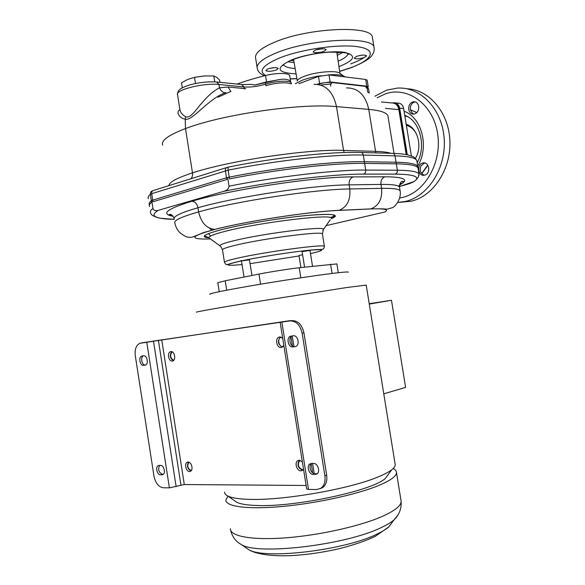 <?xml version="1.0" encoding="UTF-8"?>
<svg xmlns="http://www.w3.org/2000/svg" width="585" height="585" viewBox="0 0 585 585"><rect width="100%" height="100%" fill="white"/><g stroke="black" fill="none" stroke-linecap="round" stroke-linejoin="round"><path stroke-width="0.88" d="M369.179 93.037L367.731 92.181L367.044 87.94L368.535 88.642M318.028 84.43L318.547 84.24C323.015 82.785 327.212 82.185 331.132 82.434L331.373 83.911L320.69 85.052M367.044 87.94L366.173 87.845L365.939 86.426L367.738 87.275M316.032 49.849L322.708 48.701M269.063 68.511L274.562 67.641M357.545 56.036L362.758 55.085M257.122 67.48L255.652 58.288C254.519 53.557 260.537 48.321 273.707 42.581C307.096 27.722 372.075 24.826 372.396 37.308L372.55 38.252M276.325 70.01C271.155 71.546 267.659 71.714 265.831 70.514L267.718 68.964C272.91 67.414 276.42 67.246 278.248 68.445L276.325 70.01M314.708 52.687L313.121 51.919C314.693 49.783 318.511 48.745 324.558 48.804L326.094 49.571C324.529 51.699 320.726 52.738 314.708 52.687M356.528 56.379C361.618 54.866 364.952 54.668 366.554 55.78L364.192 57.542C359.131 59.041 355.804 59.231 354.21 58.127L356.528 56.379M297.173 80.971C297.655 79.501 300.046 77.944 304.354 76.291C315.871 71.758 337.311 70.061 339.892 73.396L343.826 76.094M295.301 83.713L302.16 80.269C307.483 78.317 313.692 76.803 320.785 75.721M328.412 74.873C337.165 74.317 342.62 74.939 344.762 76.737L344.909 76.898M298.862 83.692L318.481 76.423L328.975 74.924L365.669 79.465L367.168 80.204M367.782 87.538L368.236 86.792L366.758 86.178L330.115 81.951L319.615 83.458L317.224 84.328M331.132 82.434L365.939 86.426M254.892 85.015L276.325 80.182L266.548 81.9L254.892 85.015L251.345 84.415L242.292 84.584M218.081 97.22L230.629 91.494M237.064 84.057C245.481 81.022 254.972 78.171 265.524 75.494C272.939 73.732 279.454 73.118 285.078 73.637C287.805 73.981 289.341 74.631 289.685 75.575L289.729 75.882M276.325 80.182C282.643 78.668 287.242 78.887 290.116 80.84L291.323 83.275M230.907 91.64L228.011 86.997L219.507 87.794C221.057 91.289 223.17 92.905 225.854 92.642C208.384 98.251 191.865 121.972 185.204 119.084C180.195 118.784 175.178 112.071 179.931 109.775M217.291 82.068L241.663 84.525L243.974 86.96L218.98 84.496C203.851 82.653 174.659 89.966 177.547 94.733L179.697 108.393C179.975 111.83 181.964 114.616 185.672 116.751C190.864 118.631 196.516 108.817 202.066 102.77C208.019 95.699 213.832 90.712 219.507 87.794L218.98 84.496L216.647 82.002C208.216 81.425 199.266 82.39 189.796 84.891C184.392 86.675 180.992 88.269 179.602 89.673C178.513 90.258 177.803 91.75 177.474 94.163M418.195 168.977L418.056 168.114C416.973 165.526 409.719 164.1 396.308 163.837L364.652 163.39C335.388 162.784 277.802 169.197 229.51 178.893L228.128 170.169C276.391 160.356 333.991 154.118 363.3 155.062L395.007 155.844L396.308 163.837M152.553 190.812C150.959 191.39 150.228 192.538 150.367 194.264L151.617 202.308C149.643 203.916 148.956 205.313 149.563 206.512M228.442 167.083L227.243 167.383C225.825 167.683 225.218 168.831 225.4 170.842L226.775 179.551L152.963 201.745L151.698 193.679L228.128 170.169C227.872 168.144 228.062 167.098 228.698 167.032C275.63 157.453 331.578 151.442 360.323 152.444C361.859 152.312 362.854 153.19 363.3 155.062L364.652 163.39M214.746 81.863L213.81 75.955L204.077 75.955L194.498 77.366L195.47 83.516M194.498 77.366L187.843 79.399L181.496 82.792L182.279 87.801M213.81 75.955L216.589 77.286L219.521 79.955L219.901 82.331M194.798 77.3L204.86 75.904M388.681 473.916L385.369 478.428C372.784 490.588 295.352 507.268 256.873 505.491C247.148 505.184 240.435 504.102 236.728 502.237L234.702 500.826M395.065 463.759L395.241 464.804C395.197 466.282 394.034 467.927 391.738 469.748C388.813 472.036 384.155 474.479 377.771 477.067C349.618 488.98 283.513 500.57 249.722 499.371C239.038 499.1 231.718 497.974 227.762 496.007C225.598 494.903 224.56 493.616 224.647 492.131M196.421 312.222C194.798 312.083 215.697 308.317 249.729 302.723L347.234 287.454L366.203 285.092M209.993 294.372C207.858 293.809 221.327 290.986 250.402 285.904C278.153 281.122 313.143 275.806 332.097 273.451C343.336 272.069 348.733 271.659 348.294 272.222M219.207 291.666L217.803 282.73L225.218 280.778L258.972 274.072C269.627 271.937 289.304 268.844 299.213 267.747L336.887 263.915M244.033 277.041L241.51 261.107L242.651 260.756L249.466 259.85L251.945 275.469M304.573 267.148L302.094 251.674L309.999 250.409M300.917 267.557L298.986 255.484L302.584 254.702M149.314 204.955C148.678 203.675 149.475 202.169 151.698 200.436L227.638 177.467L229.02 186.184C228.808 188.684 227.046 190.41 223.748 191.361L158.33 210.308C152.056 214.125 152.707 216.75 160.29 218.198C163.778 218.856 168.443 219.236 174.279 219.346M158.33 210.308C155.544 211.105 153.76 210.498 152.956 208.494L151.698 200.436M227.638 177.467C276.208 167.588 334.788 161.036 364.382 161.723L396.045 162.235C409.463 162.528 416.717 163.99 417.814 166.615L417.953 167.485M227.974 496.153L225.876 499.956C225.291 506.515 247.389 509.652 281.999 506.5C316.529 503.378 357.764 494.259 379.095 485.323C390.597 480.446 396.403 476.212 396.498 472.629C396.506 471.027 395.38 469.667 393.127 468.534M369.274 304.083L391.482 300.288L405.61 387.387L383.767 393.829M391.482 300.288L369.208 303.695M142.477 342.752L289.867 320.865M282.387 347.146C277.948 344.506 277.283 341.121 280.398 336.982M282.964 346.715C278.95 347.366 276.961 338.693 280.793 337.274L281.092 337.157M190.988 470.932C187.463 468.804 186.63 465.85 188.48 462.062M191.302 470.567L191.288 470.567C187.646 468.643 186.864 465.85 188.94 462.187M173.328 360.638C169.986 358.181 169.445 355.19 171.697 351.673M173.694 360.309C170.191 358.049 169.679 355.227 172.151 351.841M302.657 470.23C297.962 468.154 296.844 464.826 299.301 460.256M303.154 469.726L302.606 469.784C298.123 467.678 297.18 464.57 299.776 460.461L299.995 460.344M306.123 485.47L184.29 484.534L169.409 487.846L163.295 487.773C158.601 487.005 155.486 483.086 153.95 476.007L135.296 355.717C134.623 349.399 136.129 345.26 139.8 343.3L287.176 321.055L280.164 322.32L306.672 488.921L308.492 489.426L316.682 489.521L320.843 488.285C324.258 485.689 325.604 481.521 324.88 475.78L302.116 333.165L303.944 332.814C301.977 324.58 297.882 320.507 291.652 320.602L282.855 321.889L289.831 320.631M303.944 332.814L326.671 475.108C327.388 480.841 326.042 485.002 322.627 487.59L320.287 488.621M315.037 473.762L317.099 473.762L313.246 474.428C308.982 474.706 306.269 465.923 309.984 463.912L311.498 463.459C308.141 465.792 310.949 474.04 315.037 473.762L313.246 474.428M293.955 346.532L292.2 335.914C287.827 337.582 290.189 347.388 294.76 346.539L292.931 346.92C288.354 347.761 285.992 337.94 290.365 336.273L293.202 335.761C297.765 334.847 300.222 344.682 295.849 346.408M280.164 322.32L289.816 320.916C296.047 320.829 300.149 324.909 302.116 333.165M311.498 463.459L313.553 463.437C317.801 463.093 320.602 471.876 316.894 473.945L315.308 474.42M188.077 462.026C191.485 461.719 193.628 469.857 190.52 471.276L189.562 471.525C186.14 471.781 184.048 463.664 187.163 462.267L188.077 462.026M303.527 469.148L302.365 470.435L300.917 470.859C296.8 471.144 294.218 462.552 297.831 460.658L299.227 460.256L302.372 461.901M170.849 351.607C174.432 350.868 176.348 359.724 172.853 360.908L172.319 361.047C168.721 361.735 166.857 352.894 170.359 351.739L170.849 351.607M283.849 345.486L281.297 347.519C276.902 348.331 274.643 338.759 278.862 337.194L279.623 336.982L282.701 338.284M159.069 465.411L160.575 465.397C163.873 465.097 165.964 473.236 162.93 474.589L160.524 474.823C157.226 475.064 155.193 466.954 158.213 465.631L159.069 465.411M142.075 355.994L143.559 355.797C147.025 355.08 148.89 363.907 145.504 365.04L143.53 365.347C140.064 366.02 138.243 357.216 141.621 356.119L142.075 355.994M143.369 355.826C140.107 357.106 141.987 365.654 145.38 364.989L145.687 364.952M159.588 465.404C157.782 469.47 158.703 472.417 162.352 474.252L163.39 474.252M242.651 260.625L240.603 260.713M423.065 162.93C429.383 161.489 431.021 173.855 424.688 175.134L424.447 175.193C418.114 176.728 416.352 164.392 422.699 163.01L424.644 162.959L421.024 165.745C419.335 170.41 420.469 173.562 424.417 175.193M415.218 101.87C411.716 102.77 410.085 105.359 410.319 109.644L412.469 113.439L413.88 114.148M406.765 88.752C429.163 89.366 449.039 112.759 449.916 141.248C451.006 169.716 433.032 196.363 411.065 201.247L400.813 202.234M408.718 109.497C408.484 105.176 410.136 102.58 413.661 101.702C416.323 101.717 418.004 103.267 418.714 106.368C418.94 110.66 417.317 113.256 413.844 114.155C411.138 114.177 409.434 112.627 408.718 109.497M406.195 124.225C417.631 127.684 422.772 146.396 415.482 158.294M395.555 102.909L397.807 103.128C400.871 103.121 402.809 104.934 403.635 108.547L411.387 155.983M407.277 154.798L399.672 108.188C398.838 104.554 396.893 102.741 393.822 102.741L392.754 102.96M366.561 55.933C362.824 58.697 357.508 61.359 350.612 63.919M374.224 48.76L374.071 47.597C373.83 35.612 308.88 38.8 275.418 53.286C262.219 58.888 256.179 63.955 257.283 68.489C257.963 71.604 260.354 74.032 264.442 75.772M339.651 71.311L350.415 67.845C372.097 60.006 377.705 50.017 358.876 46.902C340.39 43.641 301.173 49.133 279.184 58.134C262.709 65.293 258.175 71.07 265.605 75.472M290.204 78.843L296.887 78.573M296.083 73.9C276.354 72.672 274.899 67.984 291.703 59.846C306.46 53.922 332.083 50.317 344.623 52.365C356.674 55.319 355 59.992 339.607 66.376L338.949 66.617M295.14 68.489C288.471 68.072 284.61 66.785 283.579 64.628M347.921 53.725C347.548 56.101 344.294 58.588 338.137 61.169M337.26 55.297L342.876 52.431M336.982 53.425L339.673 52.109M290.847 60.43L293.809 60.789M287.93 61.791L294.131 62.654M318.481 76.423L319.615 83.458M330.115 81.951L328.975 74.924M365.669 79.465L366.758 86.178M330.796 86.171L330.415 83.801M265.524 75.494L266.548 81.9M245.883 88.671L244.23 88.562L243.974 86.96C250.906 87.384 258.117 86.441 265.605 84.13L265.612 82.573M290.84 83.823L287.359 82.916C280.639 82.463 273.473 83.406 265.861 85.732L265.605 84.13C273.217 81.798 280.383 80.862 287.103 81.322C289.582 81.615 290.979 82.171 291.279 83.004L291.41 83.809M244.303 88.949L244.23 88.562L228.011 86.997M185.672 116.751L185.204 119.084L185.504 128.576C222.512 114.324 301.553 102.938 336.492 106.631L368.755 109.373C380.396 110.455 386.78 112.627 387.921 115.888L388.089 116.949M385.522 108.342L399.394 109.717C398.217 106.814 399.021 105.263 393.727 103.121M381.405 101.958L391.833 102.967C395.511 102.96 397.851 105.146 398.853 109.519L406.202 154.579M361.252 152.466L392.082 153.336C393.595 153.212 394.575 154.052 395.007 155.844C408.44 156.261 415.716 157.848 416.834 160.612L416.981 161.526M148.341 198.717C147.727 197.438 148.4 195.953 150.367 194.264L151.698 193.679C151.544 191.807 152.173 190.725 153.592 190.425L226.49 167.624M344.214 152.517L343.57 150.411C308.924 148.809 229.825 160.495 192.48 172.889C192.816 175.559 192.202 177.54 190.622 178.842M162.637 145.058C161.021 140.48 168.648 134.989 185.504 128.576L192.48 172.889C176.926 177.964 169.087 182.206 168.948 185.62M390.831 153.299C387.672 152.239 382.583 151.603 375.577 151.376L375.987 152.882M346.612 87.911C358.122 87.918 365.508 95.07 368.755 109.373L375.577 151.376L343.57 150.411L336.492 106.631C333.143 91.721 325.633 84.284 313.977 84.32M226.702 290.175L225.218 280.778M330.583 264.208L332.068 273.451M300.822 277.809L299.213 267.747M258.972 274.072L260.574 284.178M310.511 253.612C326.123 249.941 325.26 248.866 307.915 250.38C290.387 252.128 258.848 257.108 241.51 260.866C223.558 265.012 223.741 266.248 242.058 264.559M250.073 263.659L299.067 255.959M238.709 257.897C228.713 260.12 223.967 261.612 224.479 262.387L225.956 264.464L227.236 264.595C226.329 264.939 231.28 263.067 241.371 260.873C263.915 256.04 305.502 249.839 319.161 249.51C324.412 249.334 322.649 249.13 323.798 248.523L324.412 246.38C325.318 243.791 267.169 251.492 238.709 257.897M324.434 246.614L322.452 234.19M224.443 262.16L222.512 249.941C221.971 248.983 226.688 247.323 236.662 244.969C265.049 238.161 323.227 230.812 322.415 233.941L323.446 229.21C323.293 225.964 263.594 233.437 234.6 240.552C224.596 242.965 219.719 244.705 219.967 245.788L220.406 246.146M322.876 230.249L330.225 219.784M225.854 231.163C260.237 222.285 331.87 213.693 331.395 218.161L334.174 215.339C333.955 214.907 332.236 214.6 329.026 214.417C321.721 214.249 310.935 214.966 296.675 216.56C271.879 219.397 240.676 224.83 222.293 229.474C209.803 232.793 204.026 234.98 204.947 236.033L208.933 237.773C208.414 236.355 214.059 234.154 225.854 231.163M209.679 238.322L220.742 246.468L222.468 249.685M208.999 237.883C199.661 237.064 204.07 234.263 222.22 229.481C243.199 224.165 280.705 217.942 306.335 215.536C332.609 213.379 340.989 214.424 331.476 218.666M325.999 225.664L385.127 211.945C389.04 209.43 384.206 208.428 370.619 208.947L338.752 210.417C310.087 211.477 246.373 221.21 215.017 229.379C189.745 236.355 188.275 239.558 210.6 238.987M400.213 191.456L400.125 190.82C399.219 189.006 393.04 188.187 381.581 188.355L349.793 188.962L349.128 184.86L380.945 184.414C392.411 184.312 398.604 185.204 399.511 187.083L399.613 187.705M174.235 219.097C172.926 216.465 180.838 212.677 197.964 207.748C235.579 196.823 314.723 184.904 349.128 184.86C348.792 180.794 350.152 178.147 353.208 176.911L384.988 176.794C381.976 177.979 380.623 180.524 380.945 184.414L381.581 188.355C382.429 198.922 378.861 205.766 370.875 208.882L370.619 208.947M338.752 210.417L339.015 210.344C347.095 207.112 350.686 199.982 349.793 188.962C315.417 189.204 236.267 201.152 198.615 211.909C181.474 216.757 173.555 220.45 174.842 222.98C175.595 226.79 177.328 230.073 180.041 232.845C183.975 235.792 186.622 237.203 187.982 237.086C189.876 237.59 191.873 237.415 193.971 236.552L203.536 232.552L215.017 229.379M173.043 216.311C160.465 213.978 166.747 208.962 191.88 201.255C195.002 201.569 197.035 203.734 197.964 207.748L198.615 211.909C201.181 222.834 206.578 228.662 214.805 229.393C246.343 221.196 310.13 211.456 339.015 210.344L370.875 208.882C380.082 208.713 385.435 208.83 386.934 209.233L392.316 207.704C393.895 207.69 401.705 199.946 400.125 190.82L399.511 187.083C399.964 180.604 402.29 181.504 403.555 181.372L402.56 183.207L399.679 184.538M191.88 201.255C231.762 189.284 316.748 176.538 353.208 176.911M398.4 186.11L402.195 183.273L399.694 184.494M384.988 176.794C402.385 176.933 408.242 179.076 402.56 183.207M399.928 186.337L399.453 186.461L399.928 186.337C407.182 184.509 411.884 182.908 414.034 181.525C420.842 176.824 414.589 174.352 395.27 174.103L363.636 174.103C333.399 173.884 272.025 181.284 223.748 191.361M152.956 208.494C150.718 210.139 149.906 211.558 150.535 212.757C150.798 213.825 151.493 214.746 152.605 215.514L156.619 217.342L160.341 218.263L174.279 219.368M396.045 162.235L397.347 170.228L365.727 170.059C336.192 169.708 277.619 176.436 229.02 186.184M363.636 174.103C365.201 173.474 365.896 172.129 365.727 170.059L364.382 161.723M419.006 175.551L419.035 174.118C417.975 171.668 410.743 170.367 397.347 170.228C397.5 172.209 396.813 173.496 395.27 174.103M399.972 183.77L402.326 183.171M330.013 217.51L335.505 216.209M417.814 166.615L419.035 174.118L418.297 177.087C417.142 178.081 418.736 177.635 414.202 181.489L400.316 186.242M401.186 183.88L401.134 183.478M208.545 233.576L210.615 236.011M400.937 500.102L401.142 501.374C401.134 505.528 395.416 510.288 383.979 515.648C362.773 525.476 321.567 534.997 286.942 537.739C252.252 540.511 229.971 536.313 230.388 528.723M238.812 542.931L241.152 544.474C257.21 555.648 347.197 544.935 382.012 527.18C387.19 524.723 391.16 522.332 393.917 520.006L398.012 514.859M246 547.794L248.471 549.483C263.711 559.969 345.618 550.288 377.691 533.739C382.466 531.451 386.144 529.206 388.711 527.019L392.769 521.549M290.972 336.872L292.412 345.911M311.183 463.759L312.639 472.87M326.671 475.108L324.88 475.78M308.492 489.426L281.868 322.101M184.29 484.534L161.716 339.695M158.381 340.229L180.948 485.104M176.136 486.683L153.475 341.07M146.762 342.152L169.409 487.846M140.817 343.037L142.681 342.715M291.652 320.602L289.816 320.916M143.53 365.347L145.38 364.989M160.524 474.823L162.352 474.252M163.098 474.486L162.045 474.815M292.931 346.92L294.76 346.539M295.418 346.576L294.942 346.671M397.72 202.476L405.361 201.467C428.059 196.436 446.355 168.041 444.183 138.587C442.267 109.095 420.308 86.375 397.215 88.116L386.868 90.083M399.723 198.001L402.312 197.481C425.076 192.436 442.457 161.994 437.529 133.08C432.937 104.079 407.657 86.017 385.427 93.856L377.113 97.783M404.081 111.26C421.939 117.402 429.5 147.376 417.712 165.986M407.394 116.59L404.857 116.005M406.304 124.868L411.452 127.296M406.37 125.278C410.231 126.404 413.383 128.89 415.818 132.729M399.672 108.188L403.635 108.547M416.886 112.583L410.334 109.709L416.834 112.634M427.701 165.05L421.668 173.54M339.666 71.428L350.861 67.845C363.387 62.683 370.466 58.434 372.111 55.1C373.881 52.65 374.532 50.149 374.071 47.597L372.396 37.308M296.909 78.69L290.226 78.975M283.528 64.672L282.701 65.666C283.805 63.962 286.994 62.017 292.281 59.838C303.103 55.75 315.33 53.184 328.953 52.153C342.379 52.131 349.004 52.869 348.814 54.361L348.104 53.82M339.973 73.447L336.77 51.977M297.26 80.73L293.56 59.341M367.153 80.108L368.236 86.792M369.208 92.774L368.521 88.547M367.87 88.101L367.716 87.165M290.621 81.432L289.685 75.575M406.729 154.681L399.394 109.717M393.003 153.365C399.606 153.592 404.71 154.148 408.315 155.032C412.14 156.78 413.398 155.135 416.834 160.612L418.056 168.114M387.921 115.888L394.027 153.402M385.369 478.428L391.738 469.748M395.241 464.804L366.195 285.027M336.872 263.842L338.305 272.712M174.089 218.402C171.741 213.079 169.299 214.461 169.08 214.717L172.941 216.179M209.547 228.252L211.858 230.197M312.536 266.248L309.999 250.395M236.728 502.237L227.762 496.007M230.585 530.076C232.764 539.18 237.949 542.544 241.152 544.474L248.471 549.483C255.236 554.134 273.714 557.015 296.193 555.297C309.341 554.302 322.627 552.335 336.061 549.395C345.23 547.465 363.79 541.966 375.314 536.291L388.711 527.019L393.917 520.006C396.827 517.177 401.822 511.253 401.142 501.374L396.498 472.629M280.793 337.274L281.188 337.194M312.587 463.444L314.218 473.66M320.843 488.285L322.627 487.59M141.621 356.119L142.798 355.899M158.213 465.631L158.908 465.419M187.163 462.267L187.909 462.04M297.831 460.658L298.95 460.271M170.359 351.739L171.156 351.592M278.862 337.194L280.105 336.96M290.365 336.273L292.2 335.914M309.984 463.912L311.191 463.481M397.734 202.454L410.743 201.32M386.392 90.244L374.948 96.196M404.747 115.34C419.628 120.225 426.772 146.06 417.171 162.674M427.862 165.306L421.778 173.672M415.174 101.856L413.661 101.702"/></g></svg>
